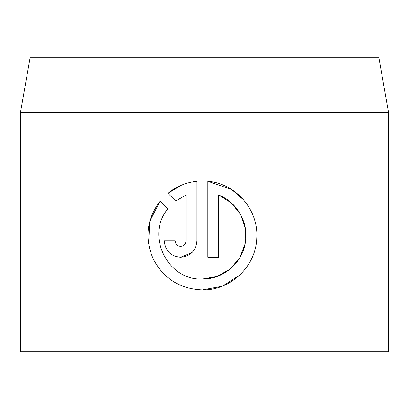 <?xml version="1.0" encoding="UTF-8"?>
<svg xmlns="http://www.w3.org/2000/svg" width="409" height="409" viewBox="0 0 409 409"><rect width="100%" height="100%" fill="white"/><g stroke="black" fill="none" stroke-linecap="round" stroke-linejoin="round"><path stroke-width="0.61" d="M202.378 289.909C179.929 288.933 163.544 278.595 153.217 258.887C144.403 238.171 146.734 218.866 160.21 200.983L167.961 208.733C145.277 235.17 167.562 280.83 202.378 279.015C222.757 279.357 241.566 263.744 245.139 243.79C249.372 223.866 237.644 202.312 218.713 195.057L218.713 257.23L207.823 257.23L207.823 181.259C236.008 183.523 258.708 209.965 256.77 238.156C255.916 266.387 230.691 290.462 202.378 289.909L221.939 286.274M222.782 285.942L239.705 275.104M243.769 200.052L231.913 189.689M231.791 189.607L207.823 181.259M175.272 242.067L175.144 240.891C175.481 244.214 177.296 246.029 180.594 246.341C183.886 246.029 185.701 244.214 186.039 240.891L186.039 195.057L175.66 201.029L167.91 193.278C176.299 186.463 185.972 182.455 196.928 181.259L196.928 240.891C195.921 250.84 190.476 256.285 180.594 257.23L192.123 252.465M30.184 57.26L378.816 57.26L388.55 112.475L20.45 112.475L30.184 57.26M180.594 257.23C170.717 256.305 165.272 250.86 164.254 240.891L175.144 240.891M388.55 112.475L388.55 351.74L20.45 351.74L20.45 112.475M175.66 201.029L186.039 195.057M181.484 185.154L167.91 193.278M182.409 246.029L180.594 246.341M160.21 200.983L149.817 221.182L148.595 244.03M218.713 195.057L231.325 202.884L240.569 214.48M240.696 214.715L245.446 228.851L245.139 243.795L239.817 257.726L230.149 269.02M229.996 269.142L217.067 276.464L202.378 279.015"/></g></svg>
